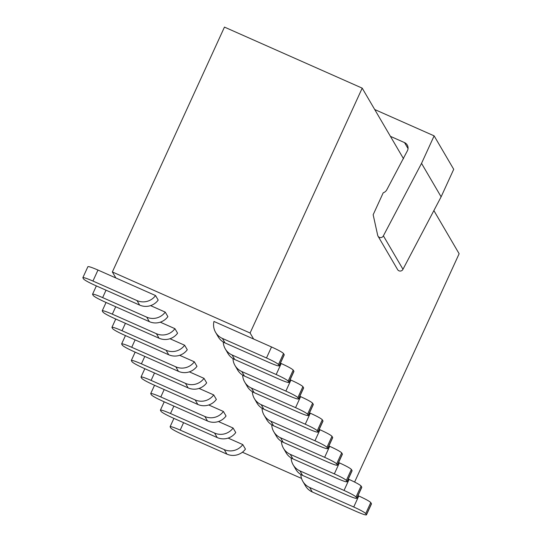 <?xml version="1.0" encoding="UTF-8"?>
<svg xmlns="http://www.w3.org/2000/svg" width="542" height="542" viewBox="0 0 542 542"><rect width="100%" height="100%" fill="white"/><g stroke="black" fill="none" stroke-linecap="round" stroke-linejoin="round"><path stroke-width="0.81" d="M390.409 136.34L404.535 142.6A6.077 6.003 149.7 0 1 407.523 150.54L386.825 189.734A6.077 6.003 149.7 0 1 383.729 192.586A18.232 18.001 -30.3 0 0 383.201 192.817L373.16 214.74L377.679 235.275A3.042 3.001 -30.3 0 0 383.39 235.824L421.534 163.372L434.128 135.859L374.712 109.525M434.128 135.859L453.715 169.307L441.12 196.821L402.977 269.272A3.042 3.001 149.7 0 1 397.611 269.611M402.977 269.272L383.39 235.824M441.12 196.821L421.534 163.372M354.61 482.048L459.135 253.737L433.878 210.581M403.526 158.738L362.198 88.143L250.092 333.005L253.615 339.021L213.954 321.447A15.196 15 149.7 0 0 222.41 338.432L225.052 342.944L269.13 362.483C275.709 365.322 279.055 366.392 279.164 365.694L278.48 364.522C277.192 363.201 273.188 361.019 266.481 357.964L222.41 338.432M87.94 266.833C88.048 266.136 91.395 267.206 97.98 270.045L115.886 277.978L112.357 271.962L224.463 27.1L362.198 88.143M242.41 452.224L301.521 478.423M112.357 271.962L250.092 333.005M245.438 449.108L242.796 444.589A15.196 15 149.7 0 1 224.259 449.616L180.188 430.084C173.603 427.245 170.256 426.175 170.147 426.872L170.832 428.038C172.126 429.359 176.123 431.547 182.83 434.596L226.902 454.128A15.196 15 -30.3 0 0 245.438 449.108M228.135 438.092L242.796 444.589M235.743 432.55L233.101 428.031A15.196 15 149.7 0 1 214.564 433.058L170.493 413.519C163.908 410.68 160.561 409.61 160.452 410.314L161.137 411.48C162.431 412.801 166.428 414.989 173.135 418.038L217.213 437.57A15.196 15 -30.3 0 0 235.743 432.55M218.44 421.534L233.101 428.031M226.048 415.992L223.406 411.473A15.196 15 149.7 0 1 204.876 416.5L160.798 396.961C154.213 394.122 150.872 393.052 150.757 393.749L151.442 394.922C152.736 396.243 156.733 398.424 163.44 401.48L207.518 421.012A15.196 15 -30.3 0 0 226.048 415.992M208.745 404.976L223.406 411.473M216.353 399.427L213.711 394.915A15.196 15 149.7 0 1 195.181 399.935L151.103 380.403C144.524 377.564 141.177 376.494 141.062 377.191L141.753 378.363C143.041 379.685 147.038 381.866 153.745 384.922L197.823 404.454A15.196 15 -30.3 0 0 216.353 399.427M199.049 388.418L213.711 394.915M206.665 382.869L204.016 378.357A15.196 15 149.7 0 1 185.486 383.377L141.408 363.845C134.829 361.006 131.482 359.935 131.374 360.633L132.058 361.805C133.346 363.126 137.35 365.308 144.057 368.364L188.128 387.896A15.196 15 -30.3 0 0 206.665 382.869M189.361 371.859L204.016 378.357M196.97 366.311L194.327 361.799A15.196 15 149.7 0 1 175.791 366.819L131.72 347.286C125.134 344.448 121.787 343.377 121.679 344.075L122.363 345.247C123.651 346.568 127.655 348.75 134.362 351.799L178.433 371.338A15.196 15 -30.3 0 0 196.97 366.311M179.666 355.301L194.327 361.799M187.275 349.753L184.632 345.234A15.196 15 149.7 0 1 166.096 350.261L122.025 330.728C115.439 327.89 112.092 326.819 111.984 327.517L112.668 328.689C113.962 330.003 117.96 332.192 124.667 335.241L168.738 354.78A15.196 15 -30.3 0 0 187.275 349.753M169.971 338.736L184.632 345.234M177.58 333.195L174.937 328.676A15.196 15 149.7 0 1 156.401 333.703L112.33 314.17C105.744 311.332 102.397 310.261 102.289 310.959L102.973 312.124C104.267 313.445 108.265 315.634 114.972 318.682L159.05 338.215A15.196 15 -30.3 0 0 177.58 333.195M160.276 322.178L174.937 328.676M167.885 316.636L165.242 312.117A15.196 15 149.7 0 1 146.706 317.145L102.634 297.605C96.049 294.767 92.702 293.696 92.594 294.401L93.278 295.566C94.572 296.887 98.569 299.076 105.277 302.124L149.355 321.657A15.196 15 -30.3 0 0 167.885 316.636M150.581 305.62L165.242 312.117M158.189 300.078L155.547 295.559A15.196 15 149.7 0 1 137.018 300.586L92.939 281.047C86.361 278.209 83.014 277.138 82.899 277.836L83.583 279.008C84.877 280.329 88.874 282.517 95.582 285.566L139.66 305.099A15.196 15 -30.3 0 0 158.189 300.078M115.886 277.978L155.547 295.559M253.615 339.028L271.522 346.961C278.229 350.01 282.226 352.198 283.52 353.519L284.204 354.685L279.164 365.694M280.438 363.174L281.217 363.519C287.924 366.568 291.921 368.756 293.215 370.078L293.899 371.243L288.859 382.252L288.175 381.08C286.881 379.759 282.883 377.578 276.176 374.522L232.105 354.99A15.196 15 149.7 0 1 223.27 342.009M290.126 379.732L290.912 380.077C297.619 383.133 301.616 385.315 302.91 386.636L303.595 387.808L298.554 398.81L297.87 397.638C296.576 396.317 292.578 394.136 285.871 391.08L241.8 371.548A15.196 15 149.7 0 1 232.965 358.567M299.821 396.29L300.607 396.636C307.314 399.691 311.311 401.873 312.599 403.194L313.29 404.366L308.249 415.368L307.565 414.196C306.271 412.882 302.273 410.694 295.566 407.645L251.488 388.106A15.196 15 149.7 0 1 242.653 375.125M309.516 412.848L310.295 413.194C317.002 416.249 321.006 418.431 322.294 419.752L322.978 420.924L317.944 431.927L317.26 430.754C315.966 429.44 311.968 427.252 305.261 424.203L261.183 404.664A15.196 15 149.7 0 1 252.348 391.683M319.211 429.406L319.99 429.759C326.697 432.807 330.701 434.989 331.989 436.31L332.673 437.482L327.639 448.485L326.948 447.319C325.661 445.998 321.663 443.81 314.956 440.761L270.878 421.229A15.196 15 149.7 0 1 262.043 408.241M328.906 445.971L329.685 446.317C336.392 449.365 340.39 451.554 341.684 452.868L342.368 454.04L337.334 465.05L336.643 463.877C335.356 462.556 331.352 460.368 324.644 457.319L280.573 437.787A15.196 15 149.7 0 1 271.738 424.806M338.601 462.529L339.38 462.875C346.087 465.924 350.085 468.112 351.379 469.433L352.063 470.598L347.022 481.608L346.338 480.436C345.051 479.114 341.047 476.933 334.339 473.877L290.268 454.345A15.196 15 149.7 0 1 281.433 441.364M348.289 479.087L349.075 479.433C355.782 482.482 359.78 484.67 361.074 485.991L361.758 487.156L356.717 498.166L356.033 496.994C354.739 495.673 350.742 493.491 344.034 490.435L299.963 470.903A15.196 15 149.7 0 1 291.129 457.922M357.984 495.645L358.77 495.991C365.477 499.04 369.475 501.228 370.769 502.549L371.453 503.721L366.412 514.724L365.728 513.552C364.434 512.231 360.437 510.049 353.73 506.994L309.658 487.461A15.196 15 149.7 0 1 300.824 474.48M215.594 332.354L218.236 336.867A15.196 15 -30.3 0 0 225.052 342.944M225.289 348.913L227.931 353.425A15.196 15 -30.3 0 0 234.747 359.509L278.818 379.041C285.404 381.88 288.75 382.95 288.859 382.252M234.984 365.471L237.626 369.983A15.196 15 -30.3 0 0 244.442 376.067L288.513 395.599C295.099 398.438 298.446 399.508 298.554 398.81M244.679 382.029L247.321 386.548A15.196 15 -30.3 0 0 254.137 392.625L298.208 412.157C304.794 414.996 308.141 416.066 308.249 415.368M254.367 398.587L257.016 403.106A15.196 15 -30.3 0 0 263.832 409.183L307.903 428.715C314.489 431.554 317.836 432.624 317.944 431.927M264.062 415.145L266.711 419.664A15.196 15 -30.3 0 0 273.52 425.741L317.598 445.273C324.177 448.112 327.524 449.183 327.639 448.485M273.757 431.703L276.4 436.222A15.196 15 -30.3 0 0 283.215 442.299L327.293 461.838C333.872 464.677 337.219 465.747 337.334 465.05M283.452 448.268L286.095 452.78A15.196 15 -30.3 0 0 292.91 458.857L336.988 478.396C343.567 481.235 346.914 482.305 347.022 481.608M293.147 464.826L295.79 469.338A15.196 15 -30.3 0 0 302.605 475.422L346.677 494.954C353.262 497.793 356.609 498.864 356.717 498.166M302.842 481.384L305.485 485.896A15.196 15 -30.3 0 0 312.3 491.98L356.372 511.512C362.957 514.351 366.304 515.422 366.412 514.724M408.045 148.596L404.535 142.6M224.259 449.616L226.902 454.128M183.582 422.665L180.188 430.084M214.564 433.058L217.213 437.57M173.887 406.107L170.493 413.519M204.876 416.5L207.518 421.012M164.192 389.549L160.798 396.961M195.181 399.935L197.823 404.454M154.497 372.991L151.103 380.403M185.486 383.377L188.128 387.896M144.802 356.433L141.408 363.845M175.791 366.819L178.433 371.338M135.114 339.875L131.72 347.286M166.096 350.261L168.738 354.78M125.419 323.31L122.025 330.728M156.401 333.703L159.05 338.215M115.724 306.752L112.33 314.17M146.706 317.145L149.355 321.657M106.029 290.194L102.634 297.605M137.018 300.586L139.66 305.099M97.98 270.045L92.939 281.047M266.481 357.964L271.522 346.961M276.176 374.522L281.217 363.519M232.105 354.99L234.747 359.509M285.871 391.08L290.912 380.077M241.8 371.548L244.442 376.067M295.566 407.645L300.607 396.636M251.488 388.106L254.137 392.625M305.261 424.203L310.295 413.194M261.183 404.664L263.832 409.183M314.956 440.761L319.99 429.759M270.878 421.229L273.52 425.741M324.644 457.319L329.685 446.317M280.573 437.787L283.215 442.299M334.339 473.877L339.38 462.875M290.268 454.345L292.91 458.857M344.034 490.435L349.075 479.433M299.963 470.903L302.605 475.422M353.73 506.994L358.77 495.991M309.658 487.461L312.3 491.98M283.52 353.519L278.48 364.522M293.215 370.078L288.175 381.08M302.91 386.636L297.87 397.638M312.599 403.194L307.565 414.196M322.294 419.752L317.26 430.754M331.989 436.31L326.948 447.319M341.684 452.868L336.643 463.877M351.379 469.433L346.338 480.436M361.074 485.991L356.033 496.994M370.769 502.549L365.728 513.552M397.598 269.591L378.018 236.136M284.238 354.861L279.198 365.87M293.933 371.426L288.893 382.428M303.628 387.984L298.588 398.987M313.323 404.542L308.283 415.545M323.012 421.1L317.978 432.103M332.707 437.658L327.673 448.661M342.402 454.216L337.361 465.226M352.097 470.774L347.056 481.784M361.792 487.339L356.751 498.342M371.487 503.897L366.446 514.9M87.906 266.657L82.865 277.66M96.368 285.912L92.56 294.218M106.063 302.47L102.255 310.783M115.751 319.028L111.95 327.341M125.446 335.586L121.645 343.899M135.141 352.151L131.34 360.457M144.836 368.709L141.028 377.015M154.531 385.267L150.723 393.573M164.226 401.825L160.418 410.131M173.921 418.383L170.113 426.696"/></g></svg>
